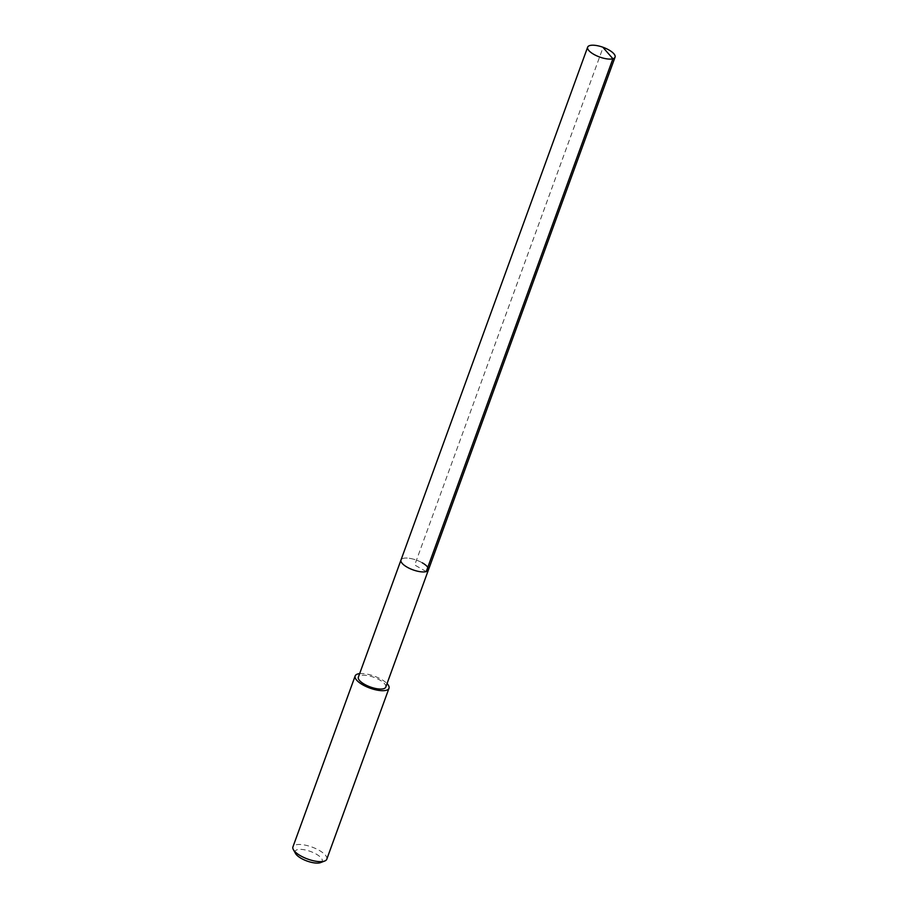 <?xml version="1.0" encoding="UTF-8"?>
<svg xmlns="http://www.w3.org/2000/svg" width="908" height="908" viewBox="0 0 908 908"><rect width="100%" height="100%" fill="white"/><g stroke="black" fill="none" stroke-linecap="round" stroke-linejoin="round"><path stroke-width="0.68" stroke-dasharray="4.54 3.41" d="M422.299 562.824A14.585 5.153 20 0 0 400.995 559.998A14.585 5.153 -160 0 1 422.299 562.824A14.585 5.153 20 0 1 428.406 569.974M385.775 687.106A14.585 5.153 20 0 0 379.669 679.956A14.585 5.153 20 0 0 358.365 677.13M359.647 673.623A18.001 6.367 -160 0 1 381.451 679.445A18.001 6.367 -160 0 1 387.058 683.599M326.778 859.218A18.001 6.367 20 0 0 319.23 850.387A18.001 6.367 20 0 0 292.932 846.903M320.581 862.6A14.403 5.096 20 0 0 316.2 854.087A14.403 5.096 20 0 0 300.718 849.366A14.403 5.096 20 0 0 295.509 853.475M426.249 571.597L414.706 564.992L603.06 47.488"/><path stroke-width="1.36" d="M593.764 54.321A14.585 5.153 -160 0 1 587.658 47.159A14.585 5.153 -160 0 1 608.95 49.985A14.585 5.153 -160 0 1 615.068 57.136A14.585 5.153 -160 0 1 593.764 54.321M422.299 562.824A14.585 5.153 -160 0 1 428.406 569.974L385.775 687.106A14.585 5.153 20 0 1 364.483 684.291A14.585 5.153 20 0 1 358.365 677.13L400.995 559.998A14.585 5.153 20 0 0 407.113 567.159A14.585 5.153 20 0 0 428.406 569.974A14.585 5.153 -160 0 1 407.113 567.159A14.585 5.153 -160 0 1 400.995 559.998L587.658 47.159M387.058 683.599A18.001 6.367 -160 0 1 388.999 688.275A18.001 6.367 -160 0 1 362.701 684.791A18.001 6.367 -160 0 1 355.153 675.961A18.001 6.367 -160 0 1 359.647 673.623M355.153 675.961L292.932 846.903A18.001 6.367 20 0 0 293.363 849.627A18.001 6.367 20 0 0 300.48 855.745A18.001 6.367 20 0 0 324.701 861.022A18.001 6.367 20 0 0 326.778 859.218L388.999 688.275M293.363 849.627L295.509 853.475A14.403 5.096 20 0 0 301.206 858.366A14.403 5.096 20 0 0 320.581 862.6L324.701 861.022M603.06 47.488L612.911 58.759L426.249 571.597M428.406 569.974L615.068 57.136"/></g></svg>
